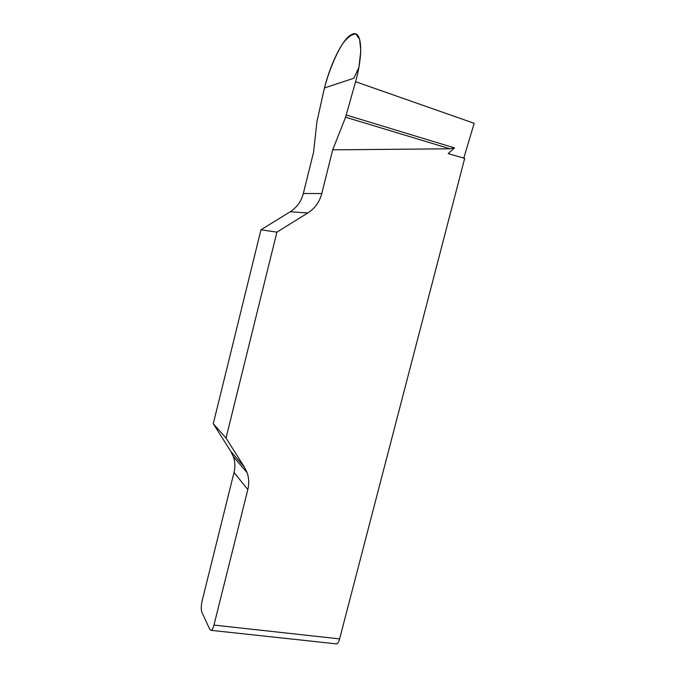 <?xml version="1.0" encoding="UTF-8"?>
<svg xmlns="http://www.w3.org/2000/svg" width="678" height="678" viewBox="0 0 678 678"><rect width="100%" height="100%" fill="white"/><g stroke="black" fill="none" stroke-linecap="round" stroke-linejoin="round"><path stroke-width="1.02" d="M213.96 625.082L247.826 489.55C249.224 483.778 249.004 478.185 247.156 472.786L244.487 467.252L226.028 438.047L213.282 423.725L230.808 451.395L233.351 456.633C235.113 461.752 235.334 467.032 234.02 472.481L202.222 600.471C201.095 605.615 200.976 609.522 201.858 612.2L209.977 629.752L211.511 630.387C212.426 629.642 213.239 627.87 213.96 625.082L339.61 638.905L464.684 158.389L448.175 153.626L454.523 147.914L450.023 148.796L332.703 149.846L345.594 117.201L355.586 81.707C363.916 51.935 361.62 28.451 351.535 34.612C342.305 38.697 328.923 67.122 323.542 91.945L316.906 121.786L313.541 152.381L303.32 193.501C301.227 201.417 296.845 207.502 290.176 211.773L260.954 229.8L276.912 232.139L307.846 212.96C314.906 208.426 319.55 201.951 321.779 193.544L332.703 149.846M226.028 438.047L276.912 232.139M213.282 423.725L260.954 229.8M355.586 81.707L474.193 123.303L463.76 158.127M339.61 638.905C338.89 641.566 337.949 643.227 336.788 643.905L335.11 643.727M346.314 115.031L454.523 147.914M345.594 117.201L450.023 148.796M324.482 87.954C328.881 71.071 336.076 53.715 343.178 43.028C348.009 36.832 352.272 33.858 355.975 34.12L359.662 39.349L360.789 50.901L358.925 67.325L353.874 78.224L324.482 87.954M230.808 451.395L244.487 467.252M247.826 489.55L234.02 472.481M307.846 212.96L290.176 211.773M303.32 193.501L321.779 193.544M336.788 643.905L211.511 630.387M233.351 456.633L247.156 472.786"/></g></svg>
